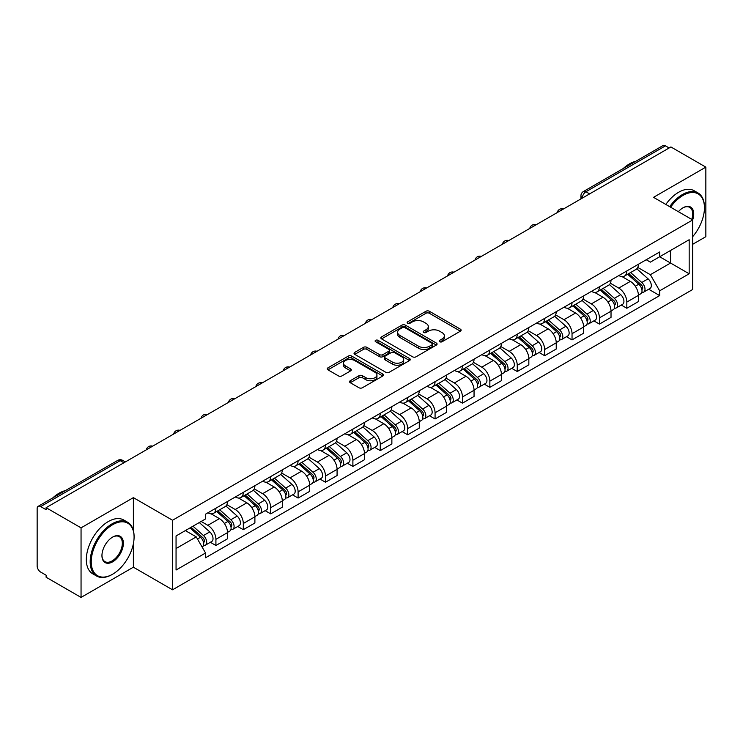 <?xml version="1.0" encoding="UTF-8"?>
<svg xmlns="http://www.w3.org/2000/svg" width="743" height="743" viewBox="0 0 743 743"><rect width="100%" height="100%" fill="white"/><g stroke="black" fill="none" stroke-linecap="round" stroke-linejoin="round"><path stroke-width="1.11" d="M439.68 341.743A1.709 0.984 0 0 0 442.094 341.743L460.409 331.174A2.433 1.412 0 0 0 461.124 330.171A2.433 1.412 0 0 0 460.409 329.177L429.389 311.271A2.433 1.412 0 0 0 425.934 311.271L407.619 321.84A1.709 0.984 0 0 0 407.127 322.536A1.709 0.984 0 0 0 407.619 323.233A1.709 0.984 0 0 0 410.034 323.233L412.402 321.868A7.801 4.504 0 0 1 423.436 321.868L426.027 323.354A7.801 4.504 0 0 1 428.312 326.539A7.801 4.504 0 0 1 426.027 329.725L423.649 331.099A1.709 0.984 0 0 0 423.157 331.796A1.709 0.984 0 0 0 423.649 332.493A1.709 0.984 0 0 0 426.064 332.493L428.432 331.118A7.801 4.504 0 0 1 439.466 331.118L442.057 332.613A7.801 4.504 0 0 1 444.342 335.799A7.801 4.504 0 0 1 442.057 338.984L439.68 340.35A1.709 0.984 0 0 0 439.187 341.046A1.709 0.984 0 0 0 439.68 341.743L439.68 340.35M350.269 380.732A2.433 1.412 0 0 0 349.554 381.726A2.433 1.412 0 0 0 350.269 382.719L358.971 387.744A2.433 1.412 0 0 0 362.417 387.744L382.756 376.004A2.433 1.412 0 0 0 383.472 375.011A2.433 1.412 0 0 0 382.756 374.008L351.736 356.101A2.433 1.412 0 0 0 348.291 356.101L327.951 367.841A2.433 1.412 0 0 0 327.236 368.834A2.433 1.412 0 0 0 327.951 369.828L338.464 375.902A2.433 1.412 0 0 0 341.91 375.902L350.612 370.878A2.433 1.412 0 0 0 351.328 369.884A2.433 1.412 0 0 0 350.612 368.89L345.402 365.872A6.52 3.761 0 0 1 343.489 363.216A6.52 3.761 0 0 1 347.51 359.733A6.52 3.761 0 0 1 354.625 360.55L375.048 372.345A6.52 3.761 0 0 1 376.952 375.011A6.52 3.761 0 0 1 372.93 378.484A6.52 3.761 0 0 1 365.825 377.667L362.417 375.707A2.433 1.412 0 0 0 358.971 375.707L350.269 380.732L350.269 382.719L358.971 377.732L358.971 375.707M172.543 520.249L133.378 497.643L81.052 527.855L46.103 507.683L670.901 146.956L705.85 167.129L653.524 197.341L692.68 219.956L172.543 520.249L172.543 589.803L692.68 289.501L692.68 219.956M412.579 356.798A2.433 1.412 0 0 0 416.024 356.798L436.364 345.049A2.433 1.412 0 0 0 437.079 344.055A2.433 1.412 0 0 0 436.364 343.062L405.344 325.146A2.433 1.412 0 0 0 401.889 325.146L381.549 336.895A2.433 1.412 0 0 0 380.843 337.889A2.433 1.412 0 0 0 381.549 338.882L412.579 356.798M376.292 342.114A1.709 0.984 0 0 1 378.02 342.356L378.02 340.322L409.56 358.535A2.433 1.412 0 0 1 410.275 359.528A2.433 1.412 0 0 1 409.56 360.531L389.221 372.271A2.433 1.412 0 0 1 385.775 372.271L354.745 354.355L354.745 352.368A2.433 1.412 0 0 0 354.039 353.362A2.433 1.412 0 0 0 354.745 354.355M354.745 352.368L363.457 347.343A2.433 1.412 0 0 1 366.903 347.343L379.487 354.606A2.433 1.412 0 0 0 382.933 354.606L388.71 351.272A2.433 1.412 0 0 0 389.416 350.278A2.433 1.412 0 0 0 388.71 349.284L375.605 341.715A1.709 0.984 0 0 1 375.104 341.018A1.709 0.984 0 0 1 376.162 340.108A1.709 0.984 0 0 1 378.02 340.322M81.052 527.855L81.052 597.409L46.103 577.227L46.103 575.203L40.661 572.064A4.969 2.87 -120 0 1 37.15 565.98L37.15 508.593A4.969 2.87 -120 0 1 38.181 506.317L117.728 460.391A4.969 2.87 60 0 1 120.208 460.641L40.661 506.568A4.969 2.87 -120 0 0 38.181 506.317M692.68 244.289L705.85 236.683L705.85 167.129M81.052 597.409L133.378 567.197L172.543 589.803M46.103 507.683L46.103 509.707L40.661 506.568M589.598 193.895L585.911 191.768A4.969 2.87 60 0 0 583.431 191.518L662.979 145.591A4.969 2.87 60 0 1 665.459 145.842L585.911 191.768A4.969 2.87 120 0 0 582.401 197.852L582.401 198.056M669.146 147.968L665.459 145.842M626.832 270.944A11.424 6.594 60 0 1 624.464 276.08L636.054 269.384A11.424 6.594 -120 0 0 638.413 264.257M610.384 283.25L618.752 288.08A11.424 6.594 60 0 1 626.832 302.076L638.413 295.38A11.424 6.594 -120 0 0 630.343 281.393L622.049 276.6M638.413 295.38L638.413 301.565L626.832 308.261L621.269 305.048M624.464 276.08A11.424 6.594 60 0 1 618.835 275.56M626.832 302.076L626.832 308.261M599.434 286.761A11.424 6.594 60 0 1 597.066 291.897L608.656 285.201A11.424 6.594 -120 0 0 611.025 280.074M593.88 320.865L599.434 324.078L611.025 317.382L611.025 311.196A11.424 6.594 -120 0 0 602.945 297.209L594.651 292.417M597.066 291.897A11.424 6.594 60 0 1 591.447 291.377M582.986 299.067L591.354 303.896A11.424 6.594 60 0 1 599.434 317.893L599.434 324.078M572.036 302.577A11.424 6.594 60 0 1 569.677 307.704L581.267 301.017A11.424 6.594 -120 0 0 583.626 295.89M566.482 336.681L572.036 339.895L583.626 333.198L583.626 327.013A11.424 6.594 -120 0 0 575.556 313.026L567.253 308.234M569.677 307.704A11.424 6.594 60 0 1 564.048 307.193M555.588 314.883L563.965 319.713A11.424 6.594 60 0 1 572.036 333.709L572.036 339.895M544.647 318.394A11.424 6.594 60 0 1 542.279 323.521L553.869 316.834A11.424 6.594 -120 0 0 556.238 311.707M539.093 352.498L544.647 355.702L556.238 349.015L556.238 342.829A11.424 6.594 -120 0 0 548.158 328.843L539.864 324.05M542.279 323.521A11.424 6.594 60 0 1 536.66 323.01M528.199 330.7L536.567 335.53A11.424 6.594 60 0 1 544.647 349.526L544.647 355.702M517.249 334.211A11.424 6.594 60 0 1 514.89 339.337L526.471 332.65A11.424 6.594 -120 0 0 528.84 327.524M511.695 368.314L517.249 371.519L528.84 364.832L528.84 358.646A11.424 6.594 -120 0 0 520.759 344.659L512.466 339.867M514.89 339.337A11.424 6.594 60 0 1 509.261 338.827M500.801 346.517L509.178 351.346A11.424 6.594 60 0 1 517.249 365.333L517.249 371.519M489.86 350.027A11.424 6.594 60 0 1 487.492 355.154L499.082 348.467A11.424 6.594 -120 0 0 501.451 343.34M484.297 384.131L489.86 387.335L501.451 380.648L501.451 374.463A11.424 6.594 -120 0 0 493.371 360.466L485.077 355.683M487.492 355.154A11.424 6.594 60 0 1 481.863 354.643M473.412 362.333L481.78 367.163A11.424 6.594 60 0 1 489.86 381.15L489.86 387.335M462.462 365.844A11.424 6.594 60 0 1 460.093 370.971L471.684 364.284A11.424 6.594 -120 0 0 474.053 359.157M456.908 399.948L462.462 403.152L474.053 396.465L474.053 390.279A11.424 6.594 -120 0 0 465.972 376.283L457.679 371.5M460.093 370.971A11.424 6.594 60 0 1 454.475 370.46M446.014 378.15L454.382 382.979A11.424 6.594 60 0 1 462.462 396.966L462.462 403.152M435.064 381.661A11.424 6.594 60 0 1 432.705 386.787L444.295 380.1A11.424 6.594 -120 0 0 446.654 374.964M429.51 415.764L435.073 418.968L446.654 412.281L446.654 406.096A11.424 6.594 -120 0 0 438.584 392.1L430.281 387.317M432.705 386.787A11.424 6.594 60 0 1 427.076 386.276M418.615 393.957L426.993 398.796A11.424 6.594 60 0 1 435.073 412.783L435.073 418.968M407.675 397.477A11.424 6.594 60 0 1 405.306 402.604L416.897 395.917A11.424 6.594 -120 0 0 419.266 390.781M402.121 431.581L407.675 434.785L419.266 428.098L419.266 421.913A11.424 6.594 -120 0 0 411.185 407.916L402.892 403.133M405.306 402.604A11.424 6.594 60 0 1 399.688 402.093M391.227 409.774L399.595 414.613A11.424 6.594 60 0 1 407.675 428.6L407.675 434.785M380.277 413.294A11.424 6.594 60 0 1 377.918 418.42L389.508 411.724A11.424 6.594 -120 0 0 391.867 406.597M374.723 447.397L380.277 450.602L391.867 443.915L391.867 437.729A11.424 6.594 -120 0 0 383.797 423.733L375.494 418.941M377.918 418.42A11.424 6.594 60 0 1 372.289 417.9M363.829 425.59L372.206 430.429A11.424 6.594 60 0 1 380.277 444.416L380.277 450.602M352.888 429.11A11.424 6.594 60 0 1 350.52 434.237L362.11 427.541A11.424 6.594 -120 0 0 364.479 422.414M347.325 463.205L352.888 466.418L364.479 459.722L364.479 453.546A11.424 6.594 -120 0 0 356.399 439.55L348.105 434.757M350.52 434.237A11.424 6.594 60 0 1 344.901 433.717M336.44 441.407L344.808 446.246A11.424 6.594 60 0 1 352.888 460.233L352.888 466.418M325.49 444.927A11.424 6.594 60 0 1 323.121 450.054L334.712 443.357A11.424 6.594 -120 0 0 337.081 438.231M319.936 479.021L325.49 482.235L337.081 475.539L337.081 469.353A11.424 6.594 -120 0 0 329 455.366L320.707 450.574M323.121 450.054A11.424 6.594 60 0 1 317.502 449.534M309.042 457.224L317.41 462.053A11.424 6.594 60 0 1 325.49 476.049L325.49 482.235M298.101 460.744A11.424 6.594 60 0 1 295.733 465.87L307.323 459.174A11.424 6.594 -120 0 0 309.682 454.047M292.538 494.838L298.101 498.051L309.692 491.355L309.692 485.17A11.424 6.594 -120 0 0 301.612 471.183L293.318 466.39M295.733 465.87A11.424 6.594 60 0 1 290.104 465.35M281.653 473.04L290.021 477.87A11.424 6.594 60 0 1 298.101 491.866L298.101 498.051M270.703 476.551A11.424 6.594 60 0 1 268.334 481.687L279.925 474.991A11.424 6.594 -120 0 0 282.294 469.864M265.149 510.655L270.703 513.868L282.294 507.172L282.294 500.986A11.424 6.594 -120 0 0 274.213 486.999L265.92 482.207M268.334 481.687A11.424 6.594 60 0 1 262.716 481.167M254.255 488.857L262.623 493.686A11.424 6.594 60 0 1 270.703 507.683L270.703 513.868M243.305 492.368A11.424 6.594 60 0 1 240.946 497.504L252.536 490.807A11.424 6.594 -120 0 0 254.895 485.681M237.751 526.471L243.305 529.685L254.895 522.988L254.895 516.803A11.424 6.594 -120 0 0 246.825 502.816L238.522 498.024M240.946 497.504A11.424 6.594 60 0 1 235.317 496.983M226.856 504.673L235.234 509.503A11.424 6.594 60 0 1 243.305 523.499L243.305 529.685M215.916 508.184A11.424 6.594 60 0 1 213.547 513.311L225.138 506.624A11.424 6.594 -120 0 0 227.507 501.497M210.362 542.288L215.916 545.501L227.507 538.805L227.507 532.62A11.424 6.594 -120 0 0 219.426 518.633L211.133 513.84M213.547 513.311A11.424 6.594 60 0 1 207.929 512.8M201.167 521.465L207.836 525.32A11.424 6.594 60 0 1 215.916 539.316L215.916 545.501M646.234 259.744L650.357 262.13L689.17 239.72L670.558 250.465L670.558 263.041L650.357 274.696L637.773 267.434M176.054 548.538L196.245 536.883L205.551 552.996L176.054 570.03L176.054 535.963L205.551 518.93L205.551 514.165L659.663 251.988L659.663 256.753L689.17 273.786L659.663 290.819L650.357 274.696M689.17 239.72L689.17 273.786M205.551 552.996L205.551 557.761L659.663 295.584L659.663 290.819M133.378 497.643L133.378 530.521M133.378 543.774L133.378 567.197M196.245 536.883L185.36 530.595M648.667 289.231L659.663 295.584M440.367 341.984L442.057 341.009A7.801 4.504 0 0 0 444.342 337.824L444.342 335.799M428.312 326.539L428.312 328.573A7.801 4.504 0 0 1 426.027 331.759L424.337 332.734M460.381 331.192L429.389 313.295A2.433 1.412 0 0 0 425.934 313.295L408.306 323.474M436.336 345.068L405.344 327.18A2.433 1.412 0 0 0 401.889 327.18L381.586 338.901M432.054 344.752A1.709 0.984 0 0 0 432.556 344.055A1.709 0.984 0 0 0 432.054 343.359L404.824 327.635A1.709 0.984 0 0 0 402.409 327.635L399.91 329.084A7.801 4.504 0 0 0 397.626 332.26A7.801 4.504 0 0 0 399.91 335.446L418.523 346.201A7.801 4.504 0 0 0 429.556 346.201L432.054 344.752L432.054 346.786A1.709 0.984 0 0 0 432.556 346.089L432.556 344.055M397.626 332.26L397.626 334.294A7.801 4.504 0 0 0 399.91 337.48L399.91 335.446M432.054 346.786L429.556 348.226A7.801 4.504 0 0 1 418.523 348.226L399.91 337.48M354.782 354.374L363.457 349.368L363.457 347.343M389.416 350.278L389.416 352.303A2.433 1.412 0 0 1 388.71 353.296L382.933 356.631A2.433 1.412 0 0 1 379.487 356.631L366.903 349.368A2.433 1.412 0 0 0 363.457 349.368M378.02 342.356L409.532 360.55M392.545 362.147A6.52 3.761 0 0 0 399.65 362.965A6.52 3.761 0 0 0 403.672 359.482A6.52 3.761 0 0 0 401.759 356.816L394.57 352.665A2.433 1.412 0 0 0 391.115 352.665L385.348 355.999A2.433 1.412 0 0 0 384.633 356.993A2.433 1.412 0 0 0 385.348 357.987L392.545 362.147L392.545 364.172A6.52 3.761 0 0 0 399.65 364.989A6.52 3.761 0 0 0 403.672 361.507L403.672 359.482M384.633 356.993L384.633 359.018A2.433 1.412 0 0 0 385.348 360.021L385.348 357.987M392.545 364.172L385.348 360.021M376.952 375.011L376.952 377.035A6.52 3.761 0 0 1 372.93 380.509A6.52 3.761 0 0 1 365.825 379.701L362.417 377.732A2.433 1.412 0 0 0 358.971 377.732M343.489 363.216L343.489 365.24A6.52 3.761 0 0 0 345.402 367.906L345.402 365.872M350.612 368.89L350.612 370.878L345.402 367.906M382.756 374.008L382.756 376.004L351.736 358.126A2.433 1.412 0 0 0 348.291 358.126L327.979 369.847M627.621 274.251L638.785 284.216A6.204 3.585 60 0 1 640.735 293.81L638.413 295.147M627.919 274.52L633.166 277.548M628.745 273.6L641.172 284.69A2.981 1.718 60 0 1 642.101 289.296A2.981 1.718 60 0 1 641.831 289.399M630.603 272.532L641.766 282.489A6.204 3.585 60 0 1 643.717 292.092A6.204 3.585 60 0 1 641.841 292.287M636.825 268.79L648.091 278.839A6.204 3.585 60 0 1 650.041 288.442L643.717 292.092M600.223 290.067L611.387 300.033A6.204 3.585 60 0 1 613.337 309.627L611.025 310.964M600.52 290.337L605.777 293.364M601.356 289.417L613.774 300.506A2.981 1.718 60 0 1 614.712 305.113A2.981 1.718 60 0 1 614.433 305.215M603.214 288.349L614.377 298.305A6.204 3.585 60 0 1 616.318 307.908A6.204 3.585 60 0 1 614.452 308.104M609.436 284.606L620.693 294.655A6.204 3.585 60 0 1 622.643 304.259L616.318 307.908M572.834 305.884L583.998 315.849A6.204 3.585 60 0 1 585.939 325.443L583.626 326.781M573.132 306.153L578.379 309.181M573.958 305.234L586.376 316.323A2.981 1.718 60 0 1 587.314 320.93A2.981 1.718 60 0 1 587.044 321.032M575.816 304.166L586.979 314.122A6.204 3.585 60 0 1 588.93 323.725A6.204 3.585 60 0 1 587.054 323.92M582.038 300.423L593.304 310.472A6.204 3.585 60 0 1 595.254 320.075L588.93 323.725M692.68 236.664A30.296 17.488 120 0 0 704.448 207.789A30.296 17.488 120 0 0 683.021 195.418A30.296 17.488 120 0 0 670.585 207.195M669.675 206.675A31.039 17.925 -60 0 1 682.492 194.508A31.039 17.925 -60 0 1 698.011 192.966A31.039 17.925 -60 0 1 704.448 207.176A31.039 17.925 -60 0 1 704.448 207.483M678.378 211.69A15.148 8.749 -60 0 1 683.021 207.789L683.021 207.789A15.148 8.749 -60 0 1 692.671 219.947M691.752 219.417A14.405 8.312 120 0 0 689.699 207.381A14.405 8.312 120 0 0 682.752 207.947M623.191 168.568A31.039 17.925 -60 0 1 629.46 163.887A31.039 17.925 -60 0 1 635.739 161.324M665.812 204.446A31.039 17.925 -60 0 1 678.628 192.27A31.039 17.925 -60 0 1 694.157 190.737L698.011 192.966M112.137 574.497L112.657 574.19A30.296 17.488 120 0 0 134.084 537.078A30.296 17.488 120 0 0 112.657 524.716A30.296 17.488 120 0 0 91.24 561.819A30.296 17.488 120 0 0 112.657 574.19L112.137 574.497A31.039 17.925 -60 0 1 96.609 576.029A31.039 17.925 -60 0 1 91.853 551.157A31.039 17.925 -60 0 1 112.137 523.796A31.039 17.925 -60 0 1 127.657 522.264A31.039 17.925 -60 0 1 134.084 536.474A31.039 17.925 -60 0 1 134.084 536.78M112.657 537.078L112.657 537.078A15.148 8.749 -60 0 1 123.375 543.263A15.148 8.749 -60 0 1 112.657 561.819A15.148 8.749 -60 0 1 101.949 555.634A15.148 8.749 -60 0 1 112.657 537.078L112.657 537.078M101.949 555.327A14.405 8.312 120 0 0 104.93 561.624A14.405 8.312 120 0 0 112.137 560.909A14.405 8.312 120 0 0 121.546 548.213A14.405 8.312 120 0 0 119.335 536.669A14.405 8.312 120 0 0 112.397 537.235M52.827 497.866A31.039 17.925 -60 0 1 59.096 493.185A31.039 17.925 -60 0 1 65.375 490.621M96.609 576.029L92.745 573.8A31.039 17.925 -60 0 1 87.99 548.928A31.039 17.925 -60 0 1 108.274 521.567A31.039 17.925 -60 0 1 123.793 520.035L127.657 522.264M545.436 321.7L556.6 331.666A6.204 3.585 60 0 1 558.55 341.26L556.228 342.597M545.734 321.96L550.99 324.997M546.56 321.05L558.987 332.13A2.981 1.718 60 0 1 559.925 336.746A2.981 1.718 60 0 1 559.646 336.848M548.427 319.973L559.581 329.938A6.204 3.585 60 0 1 561.532 339.542A6.204 3.585 60 0 1 559.655 339.737M554.649 316.239L565.906 326.288A6.204 3.585 60 0 1 567.856 335.892L561.532 339.542M518.047 337.517L529.202 347.473A6.204 3.585 60 0 1 531.152 357.077L528.84 358.414M518.335 337.777L523.592 340.814M519.171 336.867L531.589 347.947A2.981 1.718 60 0 1 532.527 352.563A2.981 1.718 60 0 1 532.257 352.665M521.029 335.79L532.192 345.755A6.204 3.585 60 0 1 534.143 355.358A6.204 3.585 60 0 1 532.267 355.553M527.251 332.056L538.517 342.105A6.204 3.585 60 0 1 540.458 351.708L534.143 355.358M490.649 353.334L501.813 363.29A6.204 3.585 60 0 1 503.763 372.893L501.441 374.231M490.947 353.594L496.203 356.631M491.773 352.684L504.2 363.764A2.981 1.718 60 0 1 505.129 368.37A2.981 1.718 60 0 1 504.859 368.482M493.631 351.606L504.794 361.572A6.204 3.585 60 0 1 506.745 371.175A6.204 3.585 60 0 1 504.868 371.37M499.863 347.873L511.119 357.922A6.204 3.585 60 0 1 513.069 367.525L506.745 371.175M463.251 369.15L474.415 379.106A6.204 3.585 60 0 1 476.365 388.71L474.053 390.047M463.548 369.41L468.805 372.447M464.384 368.5L476.802 379.58A2.981 1.718 60 0 1 477.74 384.187A2.981 1.718 60 0 1 477.47 384.298M466.242 367.423L477.405 377.388A6.204 3.585 60 0 1 479.356 386.982A6.204 3.585 60 0 1 477.48 387.187M472.464 363.689L483.721 373.738A6.204 3.585 60 0 1 485.671 383.332L479.356 386.982M435.862 384.967L447.026 394.923A6.204 3.585 60 0 1 448.976 404.526L446.654 405.864M436.16 385.227L441.407 388.264M436.986 384.317L449.404 395.397A2.981 1.718 60 0 1 450.342 400.003A2.981 1.718 60 0 1 450.072 400.115M438.844 383.239L450.007 393.205A6.204 3.585 60 0 1 451.958 402.799A6.204 3.585 60 0 1 450.082 403.003M445.066 379.506L456.332 389.555A6.204 3.585 60 0 1 458.282 399.149L451.958 402.799M408.464 400.783L419.628 410.74A6.204 3.585 60 0 1 421.578 420.343L419.266 421.68M408.761 401.044L414.018 404.081M409.597 400.133L422.015 411.213A2.981 1.718 60 0 1 422.953 415.82A2.981 1.718 60 0 1 422.674 415.931M411.455 399.056L422.618 409.021A6.204 3.585 60 0 1 424.559 418.615A6.204 3.585 60 0 1 422.693 418.82M417.677 395.322L428.934 405.372A6.204 3.585 60 0 1 430.884 414.966L424.559 418.615M381.075 416.6L392.239 426.556A6.204 3.585 60 0 1 394.18 436.16L391.867 437.497M381.363 416.86L386.62 419.897M382.199 415.95L394.617 427.03A2.981 1.718 60 0 1 395.555 431.637A2.981 1.718 60 0 1 395.285 431.748M384.057 414.873L395.22 424.838A6.204 3.585 60 0 1 397.171 434.432A6.204 3.585 60 0 1 395.295 434.636M390.279 411.139L401.545 421.188A6.204 3.585 60 0 1 403.495 430.782L397.171 434.432M353.677 432.417L364.841 442.373A6.204 3.585 60 0 1 366.791 451.976L364.469 453.314M353.974 432.677L359.231 435.714M354.801 431.767L367.228 442.847A2.981 1.718 60 0 1 368.156 447.453A2.981 1.718 60 0 1 367.887 447.565M356.668 430.689L367.822 440.645A6.204 3.585 60 0 1 369.773 450.249A6.204 3.585 60 0 1 367.896 450.453M362.89 426.956L374.147 436.995A6.204 3.585 60 0 1 376.097 446.599L369.773 450.249M326.288 448.224L337.443 458.19A6.204 3.585 60 0 1 339.393 467.793L337.081 469.13M326.576 448.493L331.833 451.521M327.412 447.574L339.83 458.663A2.981 1.718 60 0 1 340.768 463.27A2.981 1.718 60 0 1 340.498 463.381M329.27 446.506L340.433 456.462A6.204 3.585 60 0 1 342.384 466.065A6.204 3.585 60 0 1 340.508 466.27M335.492 442.772L346.758 452.812A6.204 3.585 60 0 1 348.699 462.415L342.384 466.065M298.89 464.041L310.054 474.006A6.204 3.585 60 0 1 312.004 483.609L309.682 484.947M299.188 464.31L304.444 467.338M300.014 463.391L312.441 474.48A2.981 1.718 60 0 1 313.37 479.086A2.981 1.718 60 0 1 313.1 479.198M301.872 462.322L313.035 472.279A6.204 3.585 60 0 1 314.986 481.882A6.204 3.585 60 0 1 313.109 482.077M308.104 458.58L319.36 468.629A6.204 3.585 60 0 1 321.31 478.232L314.986 481.882M271.492 479.857L282.656 489.823A6.204 3.585 60 0 1 284.606 499.417L282.294 500.754M271.789 480.127L277.046 483.154M272.625 479.207L285.043 490.296A2.981 1.718 60 0 1 285.981 494.903A2.981 1.718 60 0 1 285.702 495.005M274.483 478.139L285.646 488.095A6.204 3.585 60 0 1 287.597 497.699A6.204 3.585 60 0 1 285.721 497.894M280.705 474.396L291.962 484.445A6.204 3.585 60 0 1 293.912 494.049L287.597 497.699M244.103 495.674L255.267 505.639A6.204 3.585 60 0 1 257.217 515.233L254.895 516.571M244.401 495.943L249.648 498.971M245.227 495.024L257.645 506.113A2.981 1.718 60 0 1 258.583 510.72A2.981 1.718 60 0 1 258.313 510.822M247.085 493.956L258.248 503.912A6.204 3.585 60 0 1 260.199 513.515A6.204 3.585 60 0 1 258.323 513.71M253.307 490.213L264.573 500.262A6.204 3.585 60 0 1 266.523 509.865L260.199 513.515M216.705 511.49L227.869 521.456A6.204 3.585 60 0 1 229.819 531.05L227.507 532.387M217.002 511.76L222.259 514.788M217.829 510.84L230.256 521.93A2.981 1.718 60 0 1 231.194 526.536A2.981 1.718 60 0 1 230.915 526.638M219.696 509.772L230.859 519.729A6.204 3.585 60 0 1 232.8 529.332A6.204 3.585 60 0 1 230.924 529.527M225.918 506.029L237.175 516.079A6.204 3.585 60 0 1 239.125 525.682L232.8 529.332M189.994 527.92L200.48 537.273A6.204 3.585 60 0 1 202.421 546.867L202.115 547.043M190.097 527.855L194.861 530.604M191.118 527.27L202.858 537.737A2.981 1.718 60 0 1 203.796 542.353A2.981 1.718 60 0 1 203.526 542.455M192.985 526.193L203.461 535.545A6.204 3.585 60 0 1 205.412 545.148A6.204 3.585 60 0 1 203.536 545.343M199.3 522.543L209.786 531.895A6.204 3.585 60 0 1 211.727 541.498L205.412 545.148M582.577 197.954L582.401 197.852A4.969 2.87 -0 0 1 580.942 195.827L580.942 198.892M243.305 523.499L254.895 516.803M270.703 507.683L282.294 500.986M298.101 491.866L309.692 485.17M325.49 476.049L337.081 469.353M352.888 460.233L364.479 453.546M380.277 444.416L391.867 437.729M407.675 428.6L419.266 421.913M435.073 412.783L446.654 406.096M462.462 396.966L474.053 390.279M489.86 381.15L501.451 374.463M517.249 365.333L528.84 358.646M544.647 349.526L556.238 342.829M572.036 333.709L583.626 327.013M599.434 317.893L611.025 311.196M215.916 539.316L227.507 532.62M207.836 525.32L219.426 518.633M235.234 509.503L246.825 502.816M262.623 493.686L274.213 486.999M290.021 477.87L301.612 471.183M317.41 462.053L329 455.366M344.808 446.246L356.399 439.55M372.206 430.429L383.797 423.733M399.595 414.613L411.185 407.916M426.993 398.796L438.584 392.1M454.382 382.979L465.972 376.283M481.78 367.163L493.371 360.466M509.178 351.346L520.759 344.659M536.567 335.53L548.158 328.843M563.965 319.713L575.556 313.026M591.354 303.896L602.945 297.209M618.752 288.08L630.343 281.393M563.129 209.182A4.969 2.87 120 0 0 560.937 210.445M535.731 224.999A4.969 2.87 120 0 0 533.539 226.262M508.342 240.816A4.969 2.87 120 0 0 506.141 242.079M480.944 256.632A4.969 2.87 120 0 0 478.752 257.895M453.546 272.44A4.969 2.87 120 0 0 451.354 273.712M426.157 288.256A4.969 2.87 120 0 0 423.965 289.529M398.759 304.073A4.969 2.87 120 0 0 396.567 305.345M371.37 319.889A4.969 2.87 120 0 0 369.178 321.162M343.972 335.706A4.969 2.87 120 0 0 341.78 336.978M316.583 351.523A4.969 2.87 120 0 0 314.382 352.786M289.185 367.339A4.969 2.87 120 0 0 286.993 368.602M261.787 383.156A4.969 2.87 120 0 0 259.595 384.419M234.398 398.972A4.969 2.87 120 0 0 232.206 400.236M207 414.789A4.969 2.87 120 0 0 204.808 416.052M179.611 430.606A4.969 2.87 120 0 0 177.419 431.869M152.213 446.422A4.969 2.87 120 0 0 150.021 447.685M123.895 462.768L120.208 460.641A4.969 2.87 120 0 1 122.697 460.391A4.969 4.969 0 0 0 117.728 460.391M442.057 341.009L442.057 338.984M423.649 332.493L423.649 331.099M426.027 331.759L426.027 329.725M407.619 323.233L407.619 321.84M425.934 313.295L425.934 311.271M429.389 313.295L429.389 311.271M460.409 331.174L460.409 329.177M381.549 338.882L381.549 336.895M401.889 327.18L401.889 325.146M405.344 327.18L405.344 325.146M436.364 345.049L436.364 343.062M418.523 348.226L418.523 346.201M429.556 348.226L429.556 346.201M366.903 349.368L366.903 347.343M379.487 356.631L379.487 354.606M382.933 356.631L382.933 354.606M388.71 353.296L388.71 351.272M409.56 360.531L409.56 358.535M362.417 377.732L362.417 375.707M365.825 379.701L365.825 377.667M327.951 369.828L327.951 367.841M348.291 358.126L348.291 356.101M351.736 358.126L351.736 356.101M638.785 284.216L635.302 286.222M642.723 287.931L641.599 288.581M648.091 278.839L641.766 282.489M611.387 300.033L607.904 302.039M615.325 303.748L614.21 304.389M620.693 294.655L614.377 298.305M583.998 315.849L580.515 317.855M587.936 319.564L586.812 320.205M593.304 310.472L586.979 314.122M556.6 331.666L553.117 333.672M560.538 335.381L559.423 336.022M565.906 326.288L559.581 329.938M529.202 347.473L525.728 349.489M533.14 351.198L532.025 351.838M538.517 342.105L532.192 345.755M501.813 363.29L498.33 365.305M505.751 367.014L504.627 367.655M511.119 357.922L504.794 361.572M474.415 379.106L470.941 381.122M478.353 382.831L477.238 383.472M483.721 373.738L477.405 377.388M447.026 394.923L443.543 396.938M450.964 398.638L449.84 399.288M456.332 389.555L450.007 393.205M419.628 410.74L416.145 412.755M423.566 414.455L422.451 415.105M428.934 405.372L422.618 409.021M392.239 426.556L388.756 428.562M396.177 430.271L395.053 430.921M401.545 421.188L395.22 424.838M364.841 442.373L361.358 444.379M368.779 446.088L367.655 446.738M374.147 436.995L367.822 440.645M337.443 458.19L333.969 460.196M341.381 461.905L340.266 462.555M346.758 452.812L340.433 456.462M310.054 474.006L306.571 476.012M313.992 477.721L312.868 478.371M319.36 468.629L313.035 472.279M282.656 489.823L279.173 491.829M286.594 493.538L285.479 494.188M291.962 484.445L285.646 488.095M255.267 505.639L251.784 507.645M259.205 509.354L258.081 509.995M264.573 500.262L258.248 503.912M227.869 521.456L224.386 523.462M231.807 525.171L230.692 525.812M237.175 516.079L230.859 519.729M200.48 537.273L197.471 539M204.409 540.988L203.294 541.628M209.786 531.895L203.461 535.545M563.547 208.941A4.969 4.969 0 0 0 557.176 212.619M536.158 224.757A4.969 4.969 0 0 0 529.778 228.435M508.76 240.565A4.969 4.969 0 0 0 502.389 244.252M481.362 256.381A4.969 4.969 0 0 0 474.991 260.069M453.973 272.198A4.969 4.969 0 0 0 447.602 275.876M426.575 288.015A4.969 4.969 0 0 0 420.204 291.693M399.186 303.831A4.969 4.969 0 0 0 392.815 307.509M371.788 319.648A4.969 4.969 0 0 0 365.417 323.326M344.399 335.464A4.969 4.969 0 0 0 338.019 339.142M317.001 351.281A4.969 4.969 0 0 0 310.63 354.959M289.603 367.098A4.969 4.969 0 0 0 283.232 370.776M262.214 382.914A4.969 4.969 0 0 0 255.843 386.592M234.816 398.731A4.969 4.969 0 0 0 228.445 402.409M207.427 414.548A4.969 4.969 0 0 0 201.047 418.225M180.029 430.364A4.969 4.969 0 0 0 173.658 434.042M152.631 446.171A4.969 4.969 0 0 0 146.26 449.859M125.353 461.923L122.697 460.391M583.431 191.518A4.969 4.969 0 0 0 580.942 195.827M704.448 207.789L704.448 207.176M134.084 537.078L134.084 536.474"/></g></svg>
